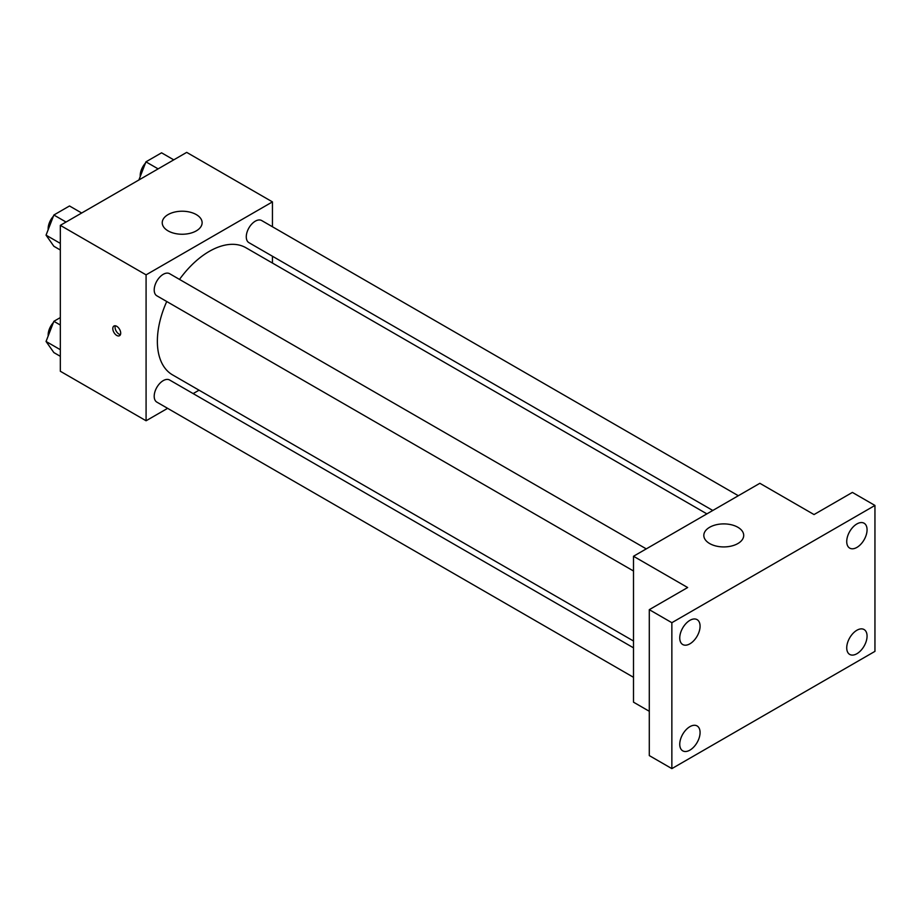 <?xml version="1.0" encoding="UTF-8"?>
<svg xmlns="http://www.w3.org/2000/svg" width="921" height="921" viewBox="0 0 921 921"><rect width="100%" height="100%" fill="white"/><g stroke="black" fill="none" stroke-linecap="round" stroke-linejoin="round"><path stroke-width="1.38" d="M167.61 408.337L146.082 420.77L60.326 371.255L60.326 225.346L186.698 152.379L272.443 201.895L272.443 226.762M199.051 390.182L193.145 393.589M166.736 301.512A73.404 42.378 120 0 0 157.364 341.288A73.404 42.378 120 0 0 172.561 374.893L633.498 641.016M706.891 513.883L245.965 247.761A73.404 42.378 120 0 0 179.503 279.408M272.443 256.234L272.443 263.049M146.082 420.77L146.082 274.849L272.443 201.895M738.331 495.728L261.679 220.545A12.767 7.368 120 0 0 251.847 223.964A12.767 7.368 120 0 0 246.275 236.801A12.767 7.368 120 0 0 248.912 242.649L712.796 510.476M633.498 647.831L169.614 380.005A12.767 7.368 120 0 0 159.77 383.424A12.767 7.368 120 0 0 154.198 396.272A12.767 7.368 120 0 0 156.846 402.12L633.498 677.303M633.498 570.997L156.846 295.802A12.767 7.368 -60 0 1 156.846 281.066A12.767 7.368 -60 0 1 169.614 273.698L646.266 548.881M146.082 274.849L60.326 225.346M168.083 230.883A19.94 11.513 180 0 1 162.234 222.732A19.94 11.513 180 0 1 182.185 211.22A19.94 11.513 180 0 1 202.125 222.732A19.94 11.513 180 0 1 189.818 233.37A19.94 11.513 180 0 1 168.083 230.883M120.697 333.149A5.584 3.224 60 0 1 119.534 335.705A5.584 3.224 60 0 1 113.951 332.481A5.584 3.224 60 0 1 113.951 326.034A5.584 3.224 60 0 1 118.256 327.531A5.584 3.224 60 0 1 120.697 333.149M120.432 334.634A5.584 3.224 60 0 1 116.23 331.169A5.584 3.224 60 0 1 115.332 325.792M649.293 711.288L633.498 702.17L633.498 556.261L759.86 483.295L814.026 514.563L852.386 492.413L874.95 505.445L874.95 651.366L671.858 768.621L649.293 755.588L649.293 609.667L687.653 587.529L633.498 556.261M671.858 768.621L671.858 622.7L649.293 609.667M671.858 622.7L874.95 505.445M709.654 543.551A19.94 11.513 180 0 1 703.817 535.412A19.94 11.513 180 0 1 723.756 523.899A19.94 11.513 180 0 1 743.708 535.412A19.94 11.513 180 0 1 731.389 546.049A19.94 11.513 180 0 1 709.654 543.551M856.898 547.408A14.379 8.301 -60 0 1 849.715 548.122A14.379 8.301 -60 0 1 847.504 536.598A14.379 8.301 -60 0 1 856.898 523.934A14.379 8.301 -60 0 1 864.082 523.22A14.379 8.301 -60 0 1 866.293 534.744A14.379 8.301 -60 0 1 856.898 547.408M689.91 643.814A14.379 8.301 -60 0 1 682.726 644.527A14.379 8.301 -60 0 1 680.527 633.015A14.379 8.301 -60 0 1 689.91 620.34A14.379 8.301 -60 0 1 697.093 619.637A14.379 8.301 -60 0 1 699.304 631.15A14.379 8.301 -60 0 1 689.91 643.814M689.91 750.131A14.379 8.301 -60 0 1 682.726 750.834A14.379 8.301 -60 0 1 680.527 739.321A14.379 8.301 -60 0 1 689.91 726.657A14.379 8.301 -60 0 1 697.093 725.944A14.379 8.301 -60 0 1 699.304 737.456A14.379 8.301 -60 0 1 689.91 750.131M856.898 653.714A14.379 8.301 -60 0 1 849.715 654.428A14.379 8.301 -60 0 1 847.504 642.916A14.379 8.301 -60 0 1 856.898 630.252A14.379 8.301 -60 0 1 864.082 629.538A14.379 8.301 -60 0 1 866.293 641.051A14.379 8.301 -60 0 1 856.898 653.714M60.326 250.005L53.867 246.275L46.05 235.154L53.867 215.007L69.501 205.97L81.681 213.016M60.326 243.397L46.05 235.154M66.047 222.042L53.867 215.007M53.383 216.239A12.767 7.368 120 0 0 48.145 228.73A12.767 7.368 120 0 0 48.18 229.651M138.898 179.975L145.932 161.843L161.566 152.817L173.758 159.851M158.124 168.877L145.932 161.843M145.46 163.086A12.767 7.368 120 0 0 140.211 175.577A12.767 7.368 120 0 0 140.245 176.498M60.326 356.312L53.867 352.582L46.05 341.461L53.867 321.314L60.326 317.584M60.326 349.704L46.05 341.461M60.326 325.044L53.867 321.314M53.383 322.546A12.767 7.368 120 0 0 48.145 335.037A12.767 7.368 120 0 0 48.18 335.969"/></g></svg>
